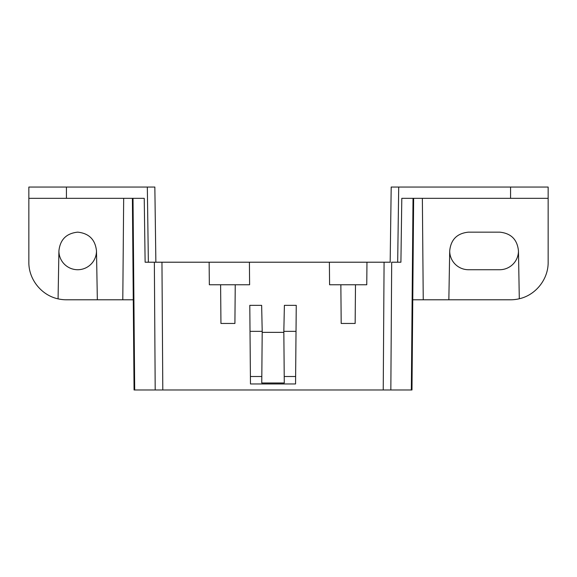 <?xml version="1.0" encoding="UTF-8"?>
<svg xmlns="http://www.w3.org/2000/svg" width="577" height="577" viewBox="0 0 577 577"><rect width="100%" height="100%" fill="white"/><g stroke="black" fill="none" stroke-linecap="round" stroke-linejoin="round"><path stroke-width="0.87" d="M518.463 250.937A18.789 18.789 0 0 1 499.675 269.726L468.488 269.726A18.789 18.789 0 0 1 449.699 250.937C450.839 239.549 457.099 233.288 468.488 232.149L499.675 232.149C511.063 233.288 517.331 239.549 518.463 250.937L519.3 298.756C535.824 295.049 548.381 279.145 548.15 262.21L548.15 198.329L401.801 198.329L400.914 262.21L391.689 262.21L390.838 389.973L383.236 389.973L384.08 262.21L390.42 262.21M519.3 298.756A37.577 37.577 0 0 1 510.573 299.788L448.848 299.788L449.699 250.937M510.573 187.056L548.15 187.056L548.15 198.329L510.573 198.329L510.573 187.056L391.192 187.056M133.013 198.329L134.693 389.973L134.066 389.973L132.393 198.329L133.273 299.788L97.34 299.788L96.489 250.937A18.789 18.789 0 0 1 77.7 269.726A18.789 18.789 0 0 1 58.912 250.937L58.075 298.85C41.385 295.287 28.612 279.275 28.85 262.21L28.85 187.056L154.845 187.056M97.34 299.788L66.427 299.788A37.577 37.577 0 0 1 58.075 298.85M220.609 284.757L220.948 323.459L234.911 323.459L235.243 284.757M340.856 284.757L341.187 323.459L355.151 323.459L355.49 284.757M390.838 389.973L411.343 389.973L413.024 198.329M412.786 296.809L413.644 198.329L412.764 299.788L423.244 299.788L422.364 198.329M413.644 198.329L411.978 389.973L411.343 389.973M66.427 187.056L66.427 198.329L28.85 198.329L144.236 198.329L145.123 262.21L209.141 262.21L209.336 284.757L249.61 284.757L249.408 262.21L329.38 262.21L329.582 284.757L366.763 284.757L366.958 262.21L384.08 262.21M161.957 262.21L162.801 389.973L383.236 389.973M295.626 376.507L295.561 383.957L250.476 383.957L249.791 305.348L261.648 305.348L262.203 331.349L261.756 382.984L284.281 382.984L284.223 376.507L295.626 376.507L296.023 331.349L283.834 331.349L284.223 376.507M296.023 331.349L296.253 305.348L284.389 305.348L283.834 331.349M162.801 389.973L134.693 389.973M249.408 262.21L209.141 262.21M448.848 299.788L423.244 299.788M366.958 262.21L329.38 262.21M155.617 262.21L154.355 262.21L155.199 389.973M96.489 250.937C95.284 239.614 89.024 233.346 77.7 232.149C66.369 233.346 60.109 239.614 58.912 250.937M122.793 299.788L123.673 198.329M132.393 198.329L133.273 299.788M262.196 332.359L283.841 332.359M250.014 331.349L262.203 331.349M397.676 262.21L398.707 187.056M148.361 262.21L147.33 187.056M250.411 376.507L261.814 376.507M391.199 187.027L390.167 262.182M154.845 187.027L155.869 262.182"/></g></svg>
